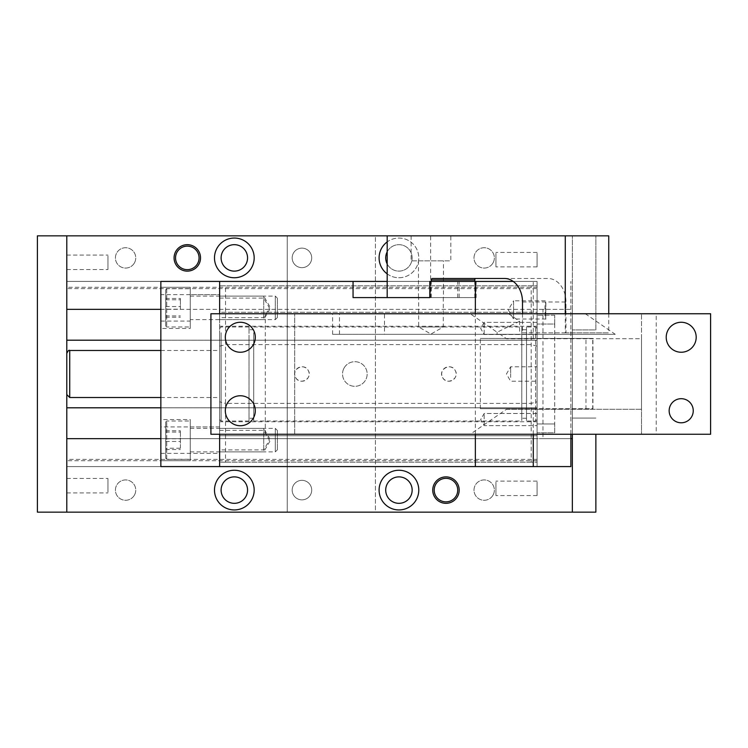 <?xml version="1.0" encoding="UTF-8"?>
<svg xmlns="http://www.w3.org/2000/svg" width="748" height="748" viewBox="0 0 748 748"><rect width="100%" height="100%" fill="white"/><g stroke="black" fill="none" stroke-linecap="round" stroke-linejoin="round"><path stroke-width="0.56" stroke-dasharray="3.74 2.81" d="M227.158 403.555A14.988 14.988 0 0 1 247.495 397.59A14.988 14.988 0 0 1 253.469 417.926A14.988 14.988 0 0 1 233.124 423.901A14.988 14.988 0 0 1 227.158 403.555M656.22 434.251L210.917 434.251L210.917 313.749L710.6 313.749L710.6 434.251L656.22 434.251L656.22 313.749M253.469 344.445A14.988 14.988 0 0 1 233.124 350.41A14.988 14.988 0 0 1 227.158 330.074A14.988 14.988 0 0 1 247.495 324.099A14.988 14.988 0 0 1 253.469 344.445M294.684 434.251L294.684 313.749L294.684 434.251M506.536 409.268L641.522 409.268L641.522 434.251L641.522 313.749L641.522 338.732L506.536 338.732L641.522 338.732L641.522 409.268L506.536 409.268L470.23 434.251M694.359 344.445A14.988 14.988 0 0 1 674.023 350.41A14.988 14.988 0 0 1 668.048 330.074A14.988 14.988 0 0 1 688.394 324.099A14.988 14.988 0 0 1 694.359 344.445M691.778 416.514A12.052 12.052 0 0 1 675.425 421.32A12.052 12.052 0 0 1 670.629 404.967A12.052 12.052 0 0 1 686.982 400.161A12.052 12.052 0 0 1 691.778 416.514M508.593 313.749L519.608 321.322L519.608 334.319L332.598 334.319L384.509 334.319L384.509 313.749M519.608 321.322L497.093 332.224L470.23 313.749M585.338 313.749L615.239 334.319L500.132 334.319L506.536 338.732M497.093 332.224L497.093 334.319L500.132 334.319M519.608 334.319L497.093 334.319M615.239 334.319L384.509 334.319M420.17 326.969L443.284 326.969L420.17 326.969M420.17 297.582L443.284 297.582L420.17 297.582M476.149 297.582L430.568 297.582L430.568 281.416L476.149 281.416L475.606 281.416L475.606 297.582L476.149 297.582L476.149 281.416M595.866 434.251L595.866 512.146L375.421 512.146L375.421 235.854L595.866 235.854L595.866 329.915L572.351 329.915L595.866 329.915L595.866 235.854L387.184 235.854L430.633 235.854L430.633 297.582L387.184 297.582L430.568 297.582M430.633 297.582L475.606 297.582M459.15 297.582L459.15 281.416M387.184 281.416L430.568 281.416M219.641 434.251L219.641 313.749L219.641 434.251M475.354 434.251L475.354 313.749M344.043 368.1A12.314 12.314 0 0 1 360.751 363.201A12.314 12.314 0 0 1 365.65 379.9A12.314 12.314 0 0 1 348.942 384.799A12.314 12.314 0 0 1 344.043 368.1A12.314 12.314 0 0 1 360.751 363.201A12.314 12.314 0 0 1 365.65 379.9A12.314 12.314 0 0 1 348.942 384.799A12.314 12.314 0 0 1 344.043 368.1M429.801 281.416L475.606 281.416M513.212 281.416L219.641 281.416L219.641 312.271L537.083 312.271L537.083 462.18L537.083 315.217L537.083 432.783L554.717 432.783L554.717 423.966L554.717 432.783L537.083 432.783L537.083 423.966L554.717 423.966L537.083 423.966L537.083 285.82L537.083 312.271L219.641 312.271L219.641 285.82L537.083 285.82L219.641 285.82L219.641 462.18L537.083 462.18L531.202 462.18L531.202 403.396L537.083 401.816M533.277 434.251L533.277 408.689L480.366 408.689L480.366 338.433L570.883 338.433L570.883 281.416L570.883 466.584L160.848 466.584L160.848 281.416L219.641 281.416L219.641 466.584L219.641 435.729L219.641 462.18L225.513 462.18L225.513 403.396L219.641 401.816M219.641 316.441L219.641 298.097L219.641 316.441M219.641 448.707L219.641 430.362L219.641 448.707M219.641 450.455L219.641 428.38L219.641 450.455M219.641 318.181L219.641 296.105L219.641 318.181M219.641 332.084L219.641 421.76L219.641 332.084M570.883 434.251L570.883 338.433L592.93 338.433L480.366 338.433M219.641 435.729L537.083 435.729L219.641 435.729M225.513 462.18L531.202 462.18M219.641 346.184L225.513 344.604L225.513 285.82M537.083 346.184L531.202 344.604L225.513 344.604L225.513 403.396L531.202 403.396L531.202 285.82M263.726 316.441L263.726 298.097L263.726 316.441M263.726 448.707L263.726 430.362L263.726 448.707M263.726 450.455L263.726 428.38L263.726 450.455M263.726 318.181L263.726 296.105L263.726 318.181M537.083 415.916L537.083 326.24L537.083 415.916M295.6 377.469C299.668 385.856 313.141 378.516 308.279 370.531C304.212 362.144 290.729 369.484 295.6 377.469A7.228 7.228 0 0 0 305.399 380.339A7.228 7.228 0 0 0 308.279 370.531A7.228 7.228 0 0 0 298.471 367.661A7.228 7.228 0 0 0 295.6 377.469M442.564 377.469C446.631 385.856 460.104 378.516 455.242 370.531C451.175 362.144 437.702 369.484 442.564 377.469A7.228 7.228 0 0 0 452.372 380.339A7.228 7.228 0 0 0 455.242 370.531A7.228 7.228 0 0 0 445.443 367.661A7.228 7.228 0 0 0 442.564 377.469M533.277 408.689L592.93 408.689L592.93 338.433M480.366 408.689L592.93 408.689M554.717 315.217L537.083 315.217L554.717 315.217L554.717 324.034L537.083 324.034L554.717 324.034L554.717 315.217M554.717 324.034L554.717 423.966L554.717 324.034M545.685 317.919L545.685 301.93C543.833 306.811 546.311 323.37 545.741 318.246L545.685 317.919M545.9 319.031L513.567 319.031L508.303 309.924L513.567 300.808L513.567 319.031L513.567 300.808L545.9 300.808L545.741 318.246M484.171 424.892L484.171 413.485L484.171 424.892M537.083 424.892L537.083 413.485L537.083 424.892M484.171 333.776L484.171 322.369L484.171 333.776M537.083 333.776L537.083 322.369L537.083 333.776M572.351 512.146L572.351 438.665L542.964 438.665L542.964 309.335L572.351 309.335L572.351 418.085L572.351 235.854L572.351 309.335L160.848 309.335M572.351 434.251L572.351 418.085L595.866 418.085L572.351 418.085L572.351 438.665M387.184 263.96A13.23 13.23 0 0 0 412.157 257.901A13.23 13.23 0 0 0 398.936 244.671A13.23 13.23 0 0 0 385.706 257.901A13.23 13.23 0 0 0 398.936 271.122A13.23 13.23 0 0 0 402.059 245.045A13.23 13.23 0 0 0 387.184 251.833M457.72 490.099A11.753 11.753 0 0 0 445.967 478.346A11.753 11.753 0 0 0 434.205 490.099A11.753 11.753 0 0 0 445.967 501.861A11.753 11.753 0 0 0 457.72 490.099M412.157 490.099A13.23 13.23 0 0 0 398.936 476.878A13.23 13.23 0 0 0 385.706 490.099A13.23 13.23 0 0 0 398.936 503.329A13.23 13.23 0 0 0 412.157 490.099M542.964 438.665L537.083 438.665L537.083 466.584L66.796 466.584L66.796 438.665L66.796 512.146L375.421 512.146L375.421 235.854L287.241 235.854L287.241 512.146L287.241 235.854L66.796 235.854L66.796 309.335L537.083 309.335L537.083 281.416L537.083 288.606L66.796 288.606L66.796 340.2L537.083 340.2L537.083 288.606M66.796 512.146L66.796 235.854L37.4 235.854L37.4 512.146L66.796 512.146L66.796 235.854M247.56 257.901A13.23 13.23 0 0 0 234.33 244.671A13.23 13.23 0 0 0 221.109 257.901A13.23 13.23 0 0 0 234.33 271.122A13.23 13.23 0 0 0 247.56 257.901M199.062 257.901A11.753 11.753 0 0 0 187.309 246.139A11.753 11.753 0 0 0 175.546 257.901A11.753 11.753 0 0 0 187.309 269.654A11.753 11.753 0 0 0 199.062 257.901M247.56 490.099A13.23 13.23 0 0 0 234.33 476.878A13.23 13.23 0 0 0 221.109 490.099A13.23 13.23 0 0 0 234.33 503.329A13.23 13.23 0 0 0 247.56 490.099M572.351 236.003L537.083 236.003L572.351 236.003M387.184 273.88A19.841 19.841 0 0 0 418.777 257.901A19.841 19.841 0 0 0 387.184 241.913M542.964 309.335L537.083 309.335L537.083 438.665L537.083 340.2L160.848 340.2M398.936 277.742A19.841 19.841 0 0 0 418.777 257.901A19.841 19.841 0 0 0 398.936 238.06A19.841 19.841 0 0 0 379.096 257.901A19.841 19.841 0 0 0 398.936 277.742M234.33 238.051A19.85 19.85 0 0 0 214.489 257.901A19.85 19.85 0 0 0 234.33 277.751A19.85 19.85 0 0 0 254.18 257.901A19.85 19.85 0 0 0 234.33 238.051M187.309 244.671A13.23 13.23 0 0 0 174.078 257.901A13.23 13.23 0 0 0 187.309 271.122A13.23 13.23 0 0 0 200.529 257.901A13.23 13.23 0 0 0 187.309 244.671M537.083 287.288L66.796 287.288L66.796 281.416L537.083 281.416L66.796 281.416L537.083 281.416L537.083 287.288L537.083 281.416L66.796 281.416L66.796 309.335M570.883 438.665L160.848 438.665M66.796 438.665L537.083 438.665L537.083 466.584L537.083 460.712L537.083 466.584L66.796 466.584L537.083 466.584L66.796 466.584L66.796 459.394L537.083 459.394M537.083 512.146L572.351 511.997M445.967 476.878A13.23 13.23 0 0 0 432.737 490.099A13.23 13.23 0 0 0 445.967 503.329A13.23 13.23 0 0 0 459.188 490.099A13.23 13.23 0 0 0 445.967 476.878M398.936 470.258A19.841 19.841 0 0 0 379.096 490.099A19.841 19.841 0 0 0 398.936 509.94A19.841 19.841 0 0 0 418.777 490.099A19.841 19.841 0 0 0 398.936 470.258M234.33 470.258A19.841 19.841 0 0 0 214.489 490.099A19.841 19.841 0 0 0 234.33 509.94A19.841 19.841 0 0 0 254.17 490.099A19.841 19.841 0 0 0 234.33 470.258M66.796 287.288L66.796 288.606M160.848 407.8L537.083 407.8L66.796 407.8L66.796 340.2M66.796 407.8L66.796 459.394M310.514 494.783A9.771 9.771 0 0 1 297.255 498.673A9.771 9.771 0 0 1 293.366 485.424A9.771 9.771 0 0 1 306.624 481.534A9.771 9.771 0 0 1 310.514 494.783A9.771 9.771 0 0 1 297.255 498.673A9.771 9.771 0 0 1 293.366 485.424A9.771 9.771 0 0 1 306.624 481.534A9.771 9.771 0 0 1 310.514 494.783M493.1 494.98A10.163 10.163 0 0 1 479.3 499.028A10.163 10.163 0 0 1 475.251 485.228A10.163 10.163 0 0 1 489.052 481.179A10.163 10.163 0 0 1 493.1 494.98A10.163 10.163 0 0 1 479.3 499.028A10.163 10.163 0 0 1 475.251 485.228A10.163 10.163 0 0 1 489.052 481.179A10.163 10.163 0 0 1 493.1 494.98M134.5 494.98A10.163 10.163 0 0 1 120.709 499.028A10.163 10.163 0 0 1 116.66 485.228A10.163 10.163 0 0 1 130.451 481.179A10.163 10.163 0 0 1 134.5 494.98A10.163 10.163 0 0 1 120.709 499.028A10.163 10.163 0 0 1 116.66 485.228A10.163 10.163 0 0 1 130.451 481.179A10.163 10.163 0 0 1 134.5 494.98M493.1 262.772A10.163 10.163 0 0 1 479.3 266.821A10.163 10.163 0 0 1 475.251 253.02A10.163 10.163 0 0 1 489.052 248.972A10.163 10.163 0 0 1 493.1 262.772A10.163 10.163 0 0 1 479.3 266.821A10.163 10.163 0 0 1 475.251 253.02A10.163 10.163 0 0 1 489.052 248.972A10.163 10.163 0 0 1 493.1 262.772M134.5 262.772A10.163 10.163 0 0 1 120.709 266.821A10.163 10.163 0 0 1 116.66 253.02A10.163 10.163 0 0 1 130.451 248.972A10.163 10.163 0 0 1 134.5 262.772A10.163 10.163 0 0 1 120.709 266.821A10.163 10.163 0 0 1 116.66 253.02A10.163 10.163 0 0 1 130.451 248.972A10.163 10.163 0 0 1 134.5 262.772M310.514 262.576A9.771 9.771 0 0 1 297.255 266.466A9.771 9.771 0 0 1 293.366 253.217A9.771 9.771 0 0 1 306.624 249.327A9.771 9.771 0 0 1 310.514 262.576A9.771 9.771 0 0 1 297.255 266.466A9.771 9.771 0 0 1 293.366 253.217A9.771 9.771 0 0 1 306.624 249.327A9.771 9.771 0 0 1 310.514 262.576M495.933 482.002L495.933 495.569L495.933 482.002M537.083 482.002L537.083 495.569L537.083 482.002M495.933 253.32L495.933 266.886L495.933 253.32M537.083 253.32L537.083 266.886L537.083 253.32M107.946 255.966L107.946 269.532L107.946 255.966M66.796 255.966L66.796 269.532L66.796 255.966M107.946 492.034L107.946 478.468L107.946 492.034M66.796 492.034L66.796 478.468L66.796 492.034M66.796 460.712L66.796 466.584L66.796 460.712L537.083 460.712M510.632 377.469L510.632 366.772L510.632 377.469M537.083 381.228L537.083 366.772L510.632 366.772L506.452 374L510.632 381.228L537.083 381.228L537.083 370.531M537.083 413.981L537.083 328.437L537.083 413.981M535.615 327.792L535.615 421.031L535.615 327.792M526.499 415.271L526.499 326.969L526.499 415.271C526.499 422.929 526.499 422.929 526.499 415.271C526.499 422.929 526.499 422.929 526.499 415.271M526.499 335.179L526.499 418.235L526.499 335.179M521.795 335.179L521.795 418.235L521.795 335.179M521.795 415.271C521.795 422.929 521.795 422.929 521.795 415.271C521.795 422.929 521.795 422.929 521.795 415.271L521.795 332.729C521.795 325.071 521.795 325.071 521.795 332.729C521.795 325.071 521.795 325.071 521.795 332.729L521.795 415.271M253.731 332.729L253.731 415.271C253.731 422.929 253.731 422.929 253.731 415.271C253.731 422.929 253.731 422.929 253.731 415.271L253.731 332.729M253.731 335.179L253.731 418.235L253.731 335.179M249.028 335.179L249.028 418.235L249.028 335.179M249.028 415.271C249.028 422.929 249.028 422.929 249.028 415.271C249.028 422.929 249.028 422.929 249.028 415.271L249.028 332.729C249.028 325.071 249.028 325.071 249.028 332.729C249.028 325.071 249.028 325.071 249.028 332.729L249.028 415.271M221.109 332.729L221.109 421.031L221.109 332.729M219.641 334.019L219.641 419.563L219.641 334.019M219.641 394.635L219.641 350.485L219.641 394.635M66.796 392.055L66.796 353.421L66.796 392.055M190.244 426.912L190.244 453.363L190.244 426.912L219.641 426.912L219.641 453.363L190.244 453.363M160.848 453.363L219.641 453.363L219.641 426.912L219.641 453.363L219.641 426.912L160.848 426.912L160.848 453.363L160.848 426.912M160.848 294.637L160.848 321.088L160.848 294.637L219.641 294.637L219.641 321.088L219.641 294.637L219.641 321.088L219.641 294.637L190.244 294.637L190.244 321.088L190.244 294.637M190.244 428.445L190.244 451.895L190.244 428.445M160.848 321.088L190.244 321.088M275.301 428.445L275.301 451.895L275.301 428.445M160.848 419.563L160.848 460.712L160.848 419.563L190.244 419.563L190.244 460.712L160.848 460.712M160.848 287.288L160.848 328.437L160.848 287.288L190.244 287.288L190.244 328.437L160.848 328.437M277.386 449.763L277.386 430.455L277.386 449.763M190.244 460.712L190.244 419.563M190.244 328.437L190.244 287.288M190.244 421.133L190.244 459.244L190.244 421.133M190.244 288.868L190.244 326.969L190.244 288.868M166.729 459.132L166.729 421.031L166.729 459.132M165.691 458.103L165.691 422.068L165.691 458.103M165.691 448.22L165.691 430.736L165.691 448.22L180.39 448.22L180.39 449.539L180.39 430.736L180.39 448.22M165.691 449.539L180.39 449.539M165.691 438.814L180.39 438.814M165.691 430.736L180.39 430.736M165.691 432.054L180.39 432.054M165.691 441.451L180.39 441.451M165.691 309.186L165.691 298.461L165.691 317.264L165.691 309.186L180.39 309.186L180.39 298.461L180.39 309.186M165.691 299.78L180.39 299.78M165.691 317.264L180.39 317.264M165.691 289.897L165.691 325.932L165.691 289.897M165.691 298.461L180.39 298.461M165.691 315.946L180.39 315.946M166.729 288.868L166.729 326.969L166.729 288.868M165.691 306.549L180.39 306.549M277.386 298.19L277.386 317.545L277.386 298.19L275.301 296.105L275.301 319.62L275.301 296.105L190.244 296.105L190.244 319.62L190.244 296.105M449.454 260.837L411.129 260.837L449.454 260.837M419.338 260.837L443.461 260.837L419.338 260.837M449.454 235.854L411.129 235.854L450.81 235.854L450.81 260.837M442.61 297.582L418.478 297.582L443.461 297.582L443.461 260.837M608.741 235.854L430.633 235.854M522.506 313.749L522.506 332.851L565.282 332.851L565.282 313.749M431.316 297.582L431.316 281.416M565.282 332.851L608.741 332.851L608.741 313.749M432.438 278.471L547.947 278.471A23.515 18.017 90 0 1 565.956 301.986L565.956 332.851L608.741 332.851M474.765 297.582L474.765 281.416M504.489 278.471L547.947 278.471M522.506 332.851L565.956 332.851M265.297 434.251L265.297 313.749M592.734 409.268L592.734 338.732M585.974 409.268L585.974 338.732M339.48 334.319L339.48 313.749M533.277 338.433L533.277 281.416M69.732 397.515L69.732 350.485M522.506 301.986L565.956 301.986M332.598 334.319L332.598 313.749M443.284 297.582L443.284 326.969L430.97 334.076L418.665 326.969L418.665 297.582M457.72 297.582L457.72 281.416M219.641 298.097L263.726 298.097L269.364 307.867L263.726 317.638L219.641 317.638M219.641 430.362L263.726 430.362L269.364 440.133L263.726 449.903L219.641 449.903M219.641 428.38L263.726 428.38L270.514 440.133L263.726 451.895L219.641 451.895M219.641 296.105L263.726 296.105L270.514 307.867L263.726 319.62L219.641 319.62M537.083 326.24L219.641 326.24M537.083 421.76L219.641 421.76M537.083 413.485L484.171 413.485L480.665 419.563L484.171 425.631L537.083 425.631L484.171 425.631L480.665 419.563L484.171 413.485L537.083 413.485M537.083 322.369L484.171 322.369L480.665 328.437L484.171 334.515L537.083 334.515L484.171 334.515L480.665 328.437L484.171 322.369L537.083 322.369M537.083 495.569L495.933 495.569L537.083 495.569M537.083 481.114L495.933 481.114L537.083 481.114M537.083 266.886L495.933 266.886L537.083 266.886M537.083 252.431L495.933 252.431L537.083 252.431M66.796 269.532L107.946 269.532L66.796 269.532M66.796 255.077L107.946 255.077L66.796 255.077M66.796 478.468L107.946 478.468L66.796 478.468M66.796 492.923L107.946 492.923L66.796 492.923M537.083 328.437L535.615 326.969L526.499 326.969M537.083 419.563L535.615 421.031L526.499 421.031M526.499 418.235L521.795 418.235M526.499 329.765L521.795 329.765M253.731 421.031L521.795 421.031M253.731 326.969L521.795 326.969M253.731 418.235L249.028 418.235M253.731 329.765L249.028 329.765M219.641 419.563L221.109 421.031L249.028 421.031M219.641 328.437L221.109 326.969L249.028 326.969M160.848 350.485L219.641 350.485M160.848 397.515L219.641 397.515M190.244 451.895L275.301 451.895L277.386 449.81M190.244 428.38L275.301 428.38L277.386 430.455M165.691 422.068L166.729 421.031L190.244 421.031M165.691 458.197L166.729 459.244L190.244 459.244M165.691 325.932L166.729 326.969L190.244 326.969M165.691 289.803L166.729 288.756L190.244 288.756M277.386 317.545L275.301 319.62L190.244 319.62M411.129 235.854L411.129 260.837M418.478 260.837L418.478 297.582"/><path stroke-width="1.12" d="M227.158 403.555A14.988 14.988 0 0 1 247.495 397.59A14.988 14.988 0 0 1 253.469 417.926A14.988 14.988 0 0 1 233.124 423.901A14.988 14.988 0 0 1 227.158 403.555M210.917 434.251L710.6 434.251L710.6 313.749L210.917 313.749L210.917 434.251M694.359 344.445A14.988 14.988 0 0 1 674.023 350.41A14.988 14.988 0 0 1 668.048 330.074A14.988 14.988 0 0 1 688.394 324.099A14.988 14.988 0 0 1 694.359 344.445M691.778 416.514A12.052 12.052 0 0 1 675.425 421.32A12.052 12.052 0 0 1 670.629 404.967A12.052 12.052 0 0 1 686.982 400.161A12.052 12.052 0 0 1 691.778 416.514M227.158 330.074A14.988 14.988 0 0 1 247.495 324.099A14.988 14.988 0 0 1 253.469 344.445A14.988 14.988 0 0 1 233.124 350.41A14.988 14.988 0 0 1 227.158 330.074M353.056 297.582L429.801 297.582L353.056 297.582L353.056 281.416L387.184 281.416M353.056 281.416L219.641 281.416L219.641 313.749L219.641 281.416L160.848 281.416L160.848 466.584L219.641 466.584L219.641 434.251L219.641 466.584L475.354 466.584L475.354 434.251M475.354 313.749L475.354 281.416L513.212 281.416M429.801 297.582L429.801 281.416L475.354 281.416M475.354 466.584L570.883 466.584L570.883 434.251M160.848 309.335L66.796 309.335L66.796 235.854L387.184 235.854L387.184 297.582M387.184 241.913A19.841 19.841 0 0 0 387.184 273.88M234.33 238.051A19.85 19.85 0 0 0 214.489 257.901A19.85 19.85 0 0 0 234.33 277.751A19.85 19.85 0 0 0 254.18 257.901A19.85 19.85 0 0 0 234.33 238.051M187.309 244.671A13.23 13.23 0 0 0 174.078 257.901A13.23 13.23 0 0 0 187.309 271.122A13.23 13.23 0 0 0 200.529 257.901A13.23 13.23 0 0 0 187.309 244.671M160.848 438.665L66.796 438.665L66.796 512.146L595.866 512.146L595.866 434.251M387.184 251.833A13.23 13.23 0 0 0 387.184 263.96M434.205 490.099A11.753 11.753 0 0 0 445.967 501.861A11.753 11.753 0 0 0 457.72 490.099A11.753 11.753 0 0 0 445.967 478.346A11.753 11.753 0 0 0 434.205 490.099M385.706 490.099A13.23 13.23 0 0 0 398.936 503.329A13.23 13.23 0 0 0 412.157 490.099A13.23 13.23 0 0 0 398.936 476.878A13.23 13.23 0 0 0 385.706 490.099M221.109 257.901A13.23 13.23 0 0 0 234.33 271.122A13.23 13.23 0 0 0 247.56 257.901A13.23 13.23 0 0 0 234.33 244.671A13.23 13.23 0 0 0 221.109 257.901M175.546 257.901A11.753 11.753 0 0 0 187.309 269.654A11.753 11.753 0 0 0 199.062 257.901A11.753 11.753 0 0 0 187.309 246.139A11.753 11.753 0 0 0 175.546 257.901M221.109 490.099A13.23 13.23 0 0 0 234.33 503.329A13.23 13.23 0 0 0 247.56 490.099A13.23 13.23 0 0 0 234.33 476.878A13.23 13.23 0 0 0 221.109 490.099M572.351 434.251L572.351 438.665L570.883 438.665M572.351 512.146L537.083 512.146M572.351 438.665L572.351 511.997M398.936 470.258A19.841 19.841 0 0 0 379.096 490.099A19.841 19.841 0 0 0 398.936 509.94A19.841 19.841 0 0 0 418.777 490.099A19.841 19.841 0 0 0 398.936 470.258M234.33 470.258A19.841 19.841 0 0 0 214.489 490.099A19.841 19.841 0 0 0 234.33 509.94A19.841 19.841 0 0 0 254.17 490.099A19.841 19.841 0 0 0 234.33 470.258M445.967 476.878A13.23 13.23 0 0 0 432.737 490.099A13.23 13.23 0 0 0 445.967 503.329A13.23 13.23 0 0 0 459.188 490.099A13.23 13.23 0 0 0 445.967 476.878M160.848 340.2L66.796 340.2M66.796 407.8L160.848 407.8M66.796 235.854L37.4 235.854L37.4 512.146L66.796 512.146M66.796 309.335L66.796 438.665M565.282 313.749L565.282 235.854L387.184 235.854M565.282 235.854L608.741 235.854L608.741 313.749M431.316 281.416L431.316 279.939A1.468 1.122 90 0 1 432.438 278.471L504.489 278.471A23.515 18.017 90 0 1 522.506 301.986L522.506 313.749M474.765 281.416L474.765 279.939A1.468 1.122 90 0 1 475.896 278.471M533.277 466.584L533.277 434.251M160.848 350.485L69.732 350.485L69.732 397.515L160.848 397.515M431.316 279.939L474.765 279.939M69.732 350.485C69.012 349.737 68.04 350.719 66.796 353.421M69.732 397.515L66.796 394.579"/></g></svg>
